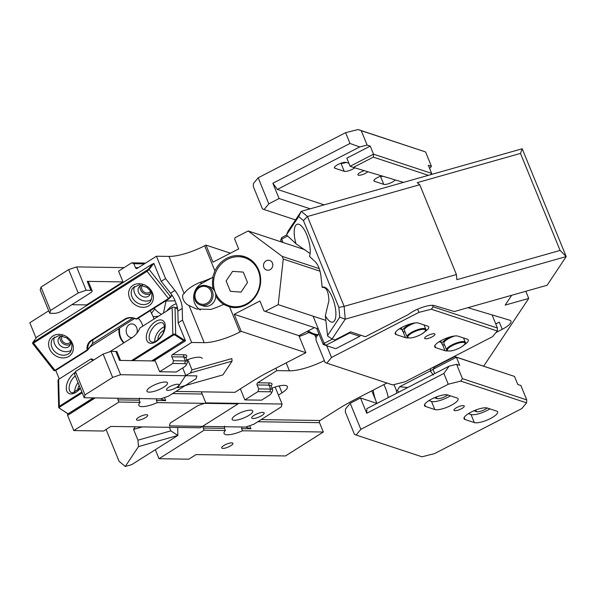 <?xml version="1.0" encoding="UTF-8"?>
<svg xmlns="http://www.w3.org/2000/svg" width="596" height="596" viewBox="0 0 596 596"><rect width="100%" height="100%" fill="white"/><g stroke="black" fill="none" stroke-linecap="round" stroke-linejoin="round"><path stroke-width="0.89" d="M106.073 429.463L119.066 461.304L125.272 466.467L131.709 464.642L177.884 435.438L170.829 430.863L169.383 427.325M177.683 427.451L177.884 435.438L138.488 446.59L137.929 440.183L133.526 429.403L142.347 426.907M135.262 426.796L133.526 429.403M137.929 440.183L170.829 430.863M125.272 466.467L138.488 446.59M182.704 367.978L185.773 375.487L190.407 372.932L191.994 369.863L231.844 358.576L232.067 361.139L190.407 372.932M187.8 359.574L191.994 369.863M232.067 361.139L222.911 374.899L177.638 387.72L185.773 375.487M203.333 426.401A1.617 1.304 -89.1 0 0 203.251 428.032L204.13 430.185L159.013 458.719L188.813 459.181L196.091 454.577L285.491 455.947L323.33 432.018L319.516 422.676A1.617 1.304 -89.1 0 1 320.089 420.5L338.141 409.087A80.758 22.268 157.8 0 1 354.829 399.581L386.923 383.027M241.924 426.997L241.626 428.621L242.505 430.774L323.33 432.018M279.166 385.932L281.997 392.853A16.152 4.455 157.8 0 0 287.414 386.61A16.152 4.455 157.8 0 0 271.962 388.123M281.997 392.853L278.444 395.103M239.994 389.113L240.464 389.121L244.867 399.901L257.964 391.617L258.686 388.897L257.07 384.942A1.617 1.304 90.9 0 1 257.651 382.774L276.857 370.623L289.41 370.816A32.303 8.903 157.8 0 0 324.343 360.565M203.251 428.032L224.476 428.353L225.355 430.513A16.152 4.455 157.8 0 0 224.066 433.523A16.152 4.455 157.8 0 0 242.505 430.774M224.476 428.353L224.647 426.177M249.679 425.7L250.931 428.762L245.649 427.056M276.857 370.623L275.866 368.201M178.241 427.459L177.69 427.809M159.013 458.719L155.333 449.697M204.13 430.185L225.355 430.513M258.686 388.897L270.606 389.084A10.095 2.786 157.8 0 1 272.67 389.866A10.095 2.786 157.8 0 1 272.581 390.767L271.463 393.151A8.076 2.228 157.8 0 0 269.884 391.796L270.606 389.084L268.99 385.128A1.617 1.304 90.9 0 1 269.571 382.952L257.651 382.774M271.463 393.151A8.076 2.228 157.8 0 1 268.826 395.55L261.555 400.154L244.867 399.901M257.964 391.617L269.884 391.796M307.245 331.346A26.246 24.011 -71.7 0 0 309.264 332.717L314.844 335.086L316.103 338.163M299.244 336.487A32.303 8.903 157.8 0 0 308.817 332.568M317.43 335.593A26.246 24.011 108.3 0 1 314.844 335.086M232.88 443.23A6.057 1.669 157.8 0 0 226.495 444.169A6.057 1.669 157.8 0 0 221.727 447.916A6.057 1.669 157.8 0 0 221.786 448.028A6.057 1.669 157.8 0 0 228.171 447.089A6.057 1.669 157.8 0 0 232.939 443.342A6.057 1.669 157.8 0 0 232.88 443.23M309.54 331.689A26.246 24.011 -71.7 0 0 310.158 332.188A26.246 24.011 -71.7 0 0 315.187 335.175M308.266 330.825A25.241 23.088 -71.7 0 0 314.129 333.842L317.228 334.863A25.241 23.088 -71.7 0 0 317.862 335.064M314.129 333.842A25.241 23.088 -71.7 0 0 318.13 334.743M262.776 412.395A6.712 1.848 -22.2 0 1 264.155 412.924A6.712 1.848 -22.2 0 1 260.37 416.38A6.712 1.848 -22.2 0 1 253.106 418.519A6.712 1.848 -22.2 0 1 251.728 417.99A6.712 1.848 -22.2 0 1 255.513 414.533A6.712 1.848 -22.2 0 1 262.776 412.395M201.299 391.833L205.806 402.874L282.087 404.043L275.136 387.005M282.087 404.043L281.297 406.859L253.65 424.345L245.708 427.056L169.42 425.879L170.21 423.063L197.865 405.578L205.806 402.874M246.327 410.726A11.108 3.062 157.8 0 0 232.164 419.413A11.108 3.062 157.8 0 0 238.564 419.711A11.108 3.062 157.8 0 0 252.726 411.024A11.108 3.062 157.8 0 0 246.327 410.726M419.74 184.708L307.454 216.504L301.248 211.342L522.2 148.769L520.494 153.403L417.26 182.637L419.74 184.708L456.409 274.547L344.123 306.351L345.24 319.158L566.2 256.578L560.091 250.432L456.856 279.673L456.409 274.547M520.494 153.403L560.091 250.432M298.671 216.594L301.248 211.342L288.099 231.114L286.49 234.913L298.671 216.594L303.424 220.55L307.454 216.504L344.123 306.351L338.871 307.417L339.735 317.221L345.24 319.158L332.099 338.923L335.056 339.899L350.627 331.868L365.348 336.733L408.565 314.435A16.152 4.455 -22.2 0 1 414.347 310.747A16.152 4.455 -22.2 0 1 434.387 305.562L454.346 311.529L547.135 285.246L566.2 256.578L522.2 148.769M303.424 220.55L338.871 307.417M467.897 307.692L509.632 320.164A16.152 4.455 157.8 0 1 510.981 321.17A16.152 4.455 157.8 0 1 502.227 329.32L495.902 332.583M332.099 338.923L327.949 336.308L327.554 335.541L339.735 317.221M483.699 366.153L528.726 298.432L505.185 305.1L511.711 295.281M441.383 363.061L441.852 363.217M525.814 291.288L528.726 298.432M502.227 329.32L499.292 322.131L495.768 323.956M433.322 375.026L430.312 370.921L433.046 369.438M440.474 363.925L440.839 363.344M430.558 368.648L430.312 370.921L399.603 386.767L407.433 387.482M499.292 322.131A16.152 4.455 -22.2 0 1 495.708 323.822M393.993 384.584L396.444 390.596L397.294 390.559L399.603 386.767M398.761 392.168L397.294 390.559M396.675 393.241L396.444 390.596M371.8 390.827L376.933 403.41M350.202 403.283L360.841 429.343L356.14 435.043L354.471 434.387L345.3 411.925L345.509 408.99L350.202 403.283L360.491 397.979L376.955 403.418A18.171 6.571 74.2 0 1 376.337 401.95A18.171 6.571 74.2 0 1 373.729 393.353A18.171 6.571 74.2 0 1 373.185 390.112M383.831 384.621A18.171 6.571 74.2 0 1 388.093 396.787A18.171 6.571 74.2 0 1 388.249 397.592M327.554 335.541L325.349 315.761L328.932 300.555C328.5 291.288 326.25 286.922 322.198 287.466L320.916 275.933C320.067 269.474 318.115 264.684 315.046 261.562L309.525 256.407A18.171 6.571 -105.8 0 0 309.391 243.429A18.171 6.571 -105.8 0 0 297.262 224.23A18.171 6.571 -105.8 0 0 295.035 239.994A18.171 6.571 -105.8 0 0 295.966 243.757L310.114 253.591M286.49 234.913L295.966 243.757M325.349 315.761A18.171 6.571 -105.8 0 0 332.829 322.086A18.171 6.571 -105.8 0 0 335.056 306.314A18.171 6.571 -105.8 0 0 322.928 287.116A18.171 6.571 -105.8 0 0 322.198 287.466M332.486 339.05L324.179 343.333L325.684 345.389L335.757 348.712L359.76 336.338L349.688 333.008L325.684 345.389L323.241 344.473L316.662 328.366M349.688 333.008L349.733 332.33M359.76 336.338L360.602 335.161M287.667 236.009L281.647 239.115L280.709 240.255L281.401 241.961M313.094 316.171L324.179 343.333L323.241 344.473M286.616 235.033L281.692 237.573L281.647 239.115L283.025 242.498M281.692 237.573L280.709 240.255M434.953 334.468A5.55 1.527 -22.2 0 1 429.887 337.872A5.55 1.527 -22.2 0 1 424.65 338.357A5.55 1.527 -22.2 0 1 424.635 338.059A5.55 1.527 -22.2 0 1 429.701 334.654A5.55 1.527 -22.2 0 1 434.931 334.162A5.55 1.527 -22.2 0 1 434.953 334.468M401.875 329.469L399.588 328.716M402.985 331.547L405.481 337.656L396.184 334.587A13.127 3.621 157.8 0 1 395.178 333.797A13.127 3.621 157.8 0 1 404.088 326.303A13.127 3.621 157.8 0 1 418.467 323.092L427.764 326.161A13.127 3.621 157.8 0 1 428.77 326.951A13.127 3.621 157.8 0 1 424.926 331.667M405.481 337.656A13.127 3.621 157.8 0 0 408.29 337.858M441.383 342.521L439.096 341.769M442.5 344.6L444.988 350.709L435.698 347.639A13.127 3.621 157.8 0 1 434.685 346.85A13.127 3.621 157.8 0 1 443.595 339.355A13.127 3.621 157.8 0 1 457.981 336.144L467.279 339.213A13.127 3.621 157.8 0 1 468.285 340.003A13.127 3.621 157.8 0 1 464.44 344.719M444.988 350.709A13.127 3.621 157.8 0 0 447.797 350.91M440.772 340.778A12.114 3.338 157.8 0 0 440.846 341.195L442.016 344.071A12.114 3.338 157.8 0 0 442.947 344.801A12.114 3.338 157.8 0 0 444.586 345.017M401.264 327.725A12.114 3.338 157.8 0 0 401.332 328.143L402.509 331.018A12.114 3.338 157.8 0 0 403.44 331.748A12.114 3.338 157.8 0 0 405.071 331.965M326.72 345.732L331.503 357.466L326.809 363.165L325.133 362.51L315.969 340.048L316.178 337.113L318.89 333.82M326.809 363.165L392.66 384.919L405.101 381.775L492.527 336.68L497.228 330.974L497.429 328.038L492.072 314.919M331.503 357.466L418.928 312.364L431.377 309.22L497.228 330.974M431.377 309.22L433.128 306.798L497.429 328.038M433.128 306.798L432.525 305.308M418.928 312.364L417.625 309.175M412.171 323.472A12.114 3.338 157.8 0 0 402.509 331.018M415.233 322.935A10.095 2.786 157.8 0 0 404.379 330.259L407.09 336.904L408.185 337.82C411.18 338.424 415.583 337.239 421.394 334.267C425.44 331.503 426.9 329.834 425.782 329.275A10.095 2.786 157.8 0 0 425.008 328.672A10.095 2.786 157.8 0 0 413.944 331.138A10.095 2.786 157.8 0 0 407.09 336.904M451.686 336.524A12.114 3.338 157.8 0 0 442.016 344.071M454.741 335.988A10.095 2.786 157.8 0 0 443.886 343.311L446.598 349.956L447.7 350.873C450.688 351.476 455.091 350.292 460.902 347.319C464.947 344.555 466.415 342.886 465.29 342.327A10.095 2.786 157.8 0 0 464.515 341.724A10.095 2.786 157.8 0 0 453.452 344.19A10.095 2.786 157.8 0 0 446.598 349.956M364.327 170.679A5.55 1.527 157.8 0 0 357.92 174.844A5.55 1.527 157.8 0 0 359.947 175.217A5.55 1.527 157.8 0 0 367.739 171.708M310.211 208.809L279.092 198.528L272.864 183.255L350.001 143.457L359.664 146.966L277.386 189.409L324.149 204.86M279.092 198.528L268.811 203.832L258.18 177.779L345.598 132.677L350.001 143.457M277.386 189.409L272.864 183.255M348.921 163.289L346.254 162.403A6.66 1.84 157.8 0 1 340.942 163.23L344.235 171.313A6.66 1.84 157.8 0 0 354.747 167.819M346.254 162.403A6.66 1.84 157.8 0 0 338.953 164.034A6.66 1.84 157.8 0 0 334.43 167.841A6.66 1.84 157.8 0 0 334.937 168.243L344.235 171.313M382.923 176.237A6.66 1.84 157.8 0 1 380.449 176.282L383.75 184.365A6.66 1.84 157.8 0 0 389.665 183.322A6.66 1.84 157.8 0 0 395.252 179.925M381.701 175.88A6.66 1.84 157.8 0 0 373.938 180.893A6.66 1.84 157.8 0 0 374.452 181.296L383.75 184.365M429.642 168.497L431.437 166.321L428.338 165.293L431.638 173.384L430.692 174.68M370.235 146.102L373.536 154.185L350.135 166.262L346.835 158.171L370.235 146.102L367.136 145.081L359.664 146.966M350.135 166.262L353.383 167.409L373.327 157.128L428.42 175.328M353.383 167.409L403.492 182.391M373.327 157.128L373.536 154.185L431.638 173.384M345.598 132.677L358.047 129.533L361.265 130.703L367.136 145.081M358.047 129.533L425.566 151.943L431.437 166.321M361.265 130.703L425.566 151.943M268.811 203.832L264.11 209.531L262.441 208.876L253.27 186.414L253.479 183.479L258.18 177.779M264.11 209.531L295.549 219.917M464.284 406.338A5.55 1.527 -22.2 0 1 459.218 409.743A5.55 1.527 -22.2 0 1 453.981 410.234A5.55 1.527 -22.2 0 1 453.966 409.936A5.55 1.527 -22.2 0 1 459.032 406.532A5.55 1.527 -22.2 0 1 464.269 406.04A5.55 1.527 -22.2 0 1 464.284 406.338M450.397 395.826A13.127 3.621 157.8 0 1 431.511 401.451L428.919 400.594M434.812 409.534L425.514 406.465A13.127 3.621 157.8 0 1 424.508 405.675A13.127 3.621 157.8 0 1 433.419 398.18A13.127 3.621 157.8 0 1 447.797 394.969L457.095 398.039A13.127 3.621 157.8 0 1 458.108 398.828A13.127 3.621 157.8 0 1 449.198 406.323A13.127 3.621 157.8 0 1 434.812 409.534L431.511 401.451M489.905 408.878A13.127 3.621 157.8 0 1 471.026 414.503L468.426 413.646M474.327 422.586L465.029 419.517A13.127 3.621 157.8 0 1 464.016 418.727A13.127 3.621 157.8 0 1 472.926 411.233A13.127 3.621 157.8 0 1 487.312 408.022L496.61 411.091A13.127 3.621 157.8 0 1 497.615 411.881A13.127 3.621 157.8 0 1 488.705 419.375A13.127 3.621 157.8 0 1 474.327 422.586L471.026 414.503M473.88 410.8L476.509 411.672A6.66 1.84 157.8 0 0 481.583 410.935A6.66 1.84 157.8 0 0 487.245 407.999M434.372 397.748L436.995 398.62A6.66 1.84 157.8 0 0 442.068 397.882A6.66 1.84 157.8 0 0 447.73 394.947M356.14 435.043L421.99 456.797L434.439 453.653L521.858 408.551L526.559 402.851L526.76 399.916L520.897 385.538L517.797 384.517L514.497 376.426L456.394 357.235L459.695 365.318L456.596 364.298L449.131 366.182L443.864 373.461L448.259 384.241L460.708 381.097L526.559 402.851M360.841 429.343L448.259 384.241M460.708 381.097L462.459 378.669L526.76 399.916M434.745 373.603L432.994 369.304L456.394 357.235L454.718 356.579L514.497 376.426M432.994 369.304L434.782 366.868L454.718 356.579M462.459 378.669L456.596 364.298M360.491 397.979L366.726 413.252L366.845 408.632L449.131 366.182M366.726 413.252L443.864 373.461M118.112 398.247A1.617 1.304 -89.1 0 0 118.03 399.879L118.909 402.032L73.8 430.565L103.6 431.027L110.871 426.423L200.271 427.794L238.109 403.865L157.284 402.62L156.405 400.467L156.703 398.843M175.947 391.445L234.876 392.347L252.92 380.933A80.758 22.268 157.8 0 1 269.615 371.427L305.867 352.72L241.179 331.354L239.868 332.032A32.303 8.903 157.8 0 1 204.19 342.663L191.636 342.469L182.51 320.097L182.212 308.4L177.846 311.157L178.144 322.861L182.51 320.097M202.193 358.457A16.152 4.455 157.8 0 0 186.742 359.969M111.05 351.357L103.108 354.061L75.461 371.554L74.671 374.37L84.207 397.726L160.488 398.903L168.43 396.191L196.084 378.706L196.874 375.89L120.586 374.72L111.05 351.357L115.818 351.431L119.491 360.416L155.243 360.967L159.646 371.748L172.743 363.463L173.466 360.744L171.849 356.795A1.617 1.304 90.9 0 1 172.43 354.62L191.636 342.469M138.272 267.708L135.478 267.664A1.617 1.304 -89.1 0 0 137.229 268.371L156.443 256.22L168.988 256.414A32.303 8.903 157.8 0 0 204.674 245.783L214.91 270.875A26.246 24.011 108.3 0 1 244.673 256.675A26.246 24.011 108.3 0 1 251.423 260.31A26.246 24.011 108.3 0 1 257.986 292.271A26.246 24.011 108.3 0 1 229.631 306.933L239.868 332.032M305.003 249.754L248.137 230.972L235.122 237.685L234.63 239.026L238.661 248.905L212.951 262.173L205.985 245.105L204.674 245.783M205.985 245.105L230.399 253.166M118.03 399.879L139.255 400.207L140.135 402.36A16.152 4.455 157.8 0 0 138.846 405.369A16.152 4.455 157.8 0 0 157.284 402.62M139.255 400.207L139.434 398.024M164.459 397.547L165.71 400.609L160.436 398.903M314.45 327.629L298.901 335.652L305.867 352.72M241.179 331.354L234.213 314.286L298.901 335.652M182.212 308.4A20.19 10.542 -122.3 0 0 174.881 290.431L165.569 278.593L156.443 256.22M168.988 256.414L184.149 293.552C180.461 295.281 183.881 303.655 189.036 305.524L196.36 308.959L210.79 309.443A32.303 8.903 157.8 0 0 223.604 304.414L224.044 304.563A26.246 24.011 -71.7 0 1 221.764 302.984A26.246 24.011 -71.7 0 1 215.767 295.914M153.679 360.938L185.475 340.83L178.144 322.861M95.248 397.897L67.601 415.382L73.8 430.565M71.863 304.69L86.599 304.914L122.985 281.901L118.582 271.12L131.679 262.836L143.599 263.022L144.88 263.536M48.723 310.784L29.8 322.756L35.998 337.939L36.334 337.723M174.881 290.431L170.516 293.187L161.203 281.349L153.872 263.38L152.941 263.968M161.203 281.349L165.569 278.593M135.478 267.664L133.869 263.715L131.679 262.836M67.557 413.535L67.601 415.382M55.756 370.392L59.257 378.974M118.909 402.032L140.135 402.36M173.466 360.744L185.386 360.93A10.095 2.786 157.8 0 1 187.457 361.72A10.095 2.786 157.8 0 1 187.368 362.614L186.25 364.998A8.076 2.228 157.8 0 0 184.663 363.649L185.386 360.93L183.769 356.974A1.617 1.304 90.9 0 1 184.35 354.799L172.43 354.62M319.27 268.64L282.176 256.384L248.137 230.972M282.176 256.384L283.264 259.051L320.052 271.202M325.863 320.387L278.198 304.645L265.183 311.358L318.286 328.903M283.264 259.051L278.198 304.645M234.213 314.286L259.93 301.017L263.961 310.903L265.183 311.358M184.149 293.552C186.883 289.5 192.098 285.812 199.787 282.489A32.303 8.903 -22.2 0 0 212.601 277.468L202.111 283.256A15.146 13.85 -71.7 0 0 193.655 296.48A15.146 13.85 -71.7 0 0 200.375 309.98M170.516 293.187A20.19 10.542 -122.3 0 1 171.871 295.027A20.19 10.542 -122.3 0 1 174.345 299.11L176.863 305.279A20.19 10.542 -122.3 0 1 177.712 309.339A20.19 10.542 -122.3 0 1 177.846 311.157M186.25 364.998A8.076 2.228 157.8 0 1 183.613 367.404L176.334 372.001L159.646 371.748M172.743 363.463L184.663 363.649M133.869 263.715L144.336 263.872M145.156 263.358L144.701 263.186A8.076 2.228 157.8 0 0 143.599 263.022M153.895 319.121L153.232 316.752L158.462 316.23M150.348 310.568L151.466 313.302L154.796 308.884L154.2 308.132M154.796 308.884A16.152 13.514 -143 0 0 161.538 314.286M153.232 316.752L151.466 313.302M166.805 310.956A16.152 9.059 123.2 0 1 172.751 305.398A16.152 9.059 123.2 0 1 176.297 303.751M175.112 300.876L166.023 300.995L163.446 313.079M175.604 307.961L177.28 306.903M213.048 277.609A26.246 24.011 -71.7 0 0 213.159 289.03M55.525 370.541L54.094 370.727L55.525 370.541L87.537 350.292L90.1 346.894L119.029 328.597A15.146 12.218 -89.1 0 0 123.767 342.894M142.787 326.146A15.146 12.218 -89.1 0 0 138.138 318.286M132.901 318.048L92.417 343.654M90.1 346.894L92.507 343.505L92.738 341.948A12.114 10.139 37 0 1 92.864 339.891M124.117 342.67A15.146 12.218 90.9 0 1 119.729 327.889L119.029 328.597M119.729 327.889L134.614 318.473M140.269 285.938A6.66 5.573 -143 0 0 147.607 294.439A6.66 5.573 -143 0 0 150.423 293.605M142.466 285.223A5.051 4.224 -143 0 0 142.317 285.41A5.051 4.224 -143 0 0 144.627 292.345A5.051 4.224 -143 0 0 150.378 291.489A5.051 4.224 -143 0 0 150.512 291.288M60.226 336.569A6.66 5.573 -143 0 0 67.572 345.062A6.66 5.573 -143 0 0 70.388 344.227M62.431 335.846A5.051 4.224 -143 0 0 62.275 336.032A5.051 4.224 -143 0 0 64.591 342.968A5.051 4.224 -143 0 0 70.335 342.111A5.051 4.224 -143 0 0 70.477 341.91M185.036 339.75L152.069 360.915M93.639 397.875L68.078 413.877L59.265 408.118A2.019 1.296 -1.4 0 1 58.699 407.247A2.019 1.296 -1.4 0 1 59.324 406.286L58.639 379.369A2.019 1.296 -1.4 0 0 58.021 380.33L58.699 407.247M212.601 277.468L214.91 270.875M223.604 304.414L229.631 306.933M263.514 265.019A5.051 4.619 108.3 0 1 269.735 260.445A5.051 4.619 108.3 0 1 272.789 265.451A5.051 4.619 108.3 0 1 266.568 270.025A5.051 4.619 108.3 0 1 263.514 265.019M147.659 415.077A6.057 1.669 157.8 0 0 141.274 416.015A6.057 1.669 157.8 0 0 136.506 419.763A6.057 1.669 157.8 0 0 136.566 419.875A6.057 1.669 157.8 0 0 142.951 418.936A6.057 1.669 157.8 0 0 147.719 415.188A6.057 1.669 157.8 0 0 147.659 415.077M132.156 337.589A6.861 5.543 90.9 0 1 131.604 337.612A6.861 5.543 90.9 0 1 131.53 337.612A6.861 5.543 90.9 0 1 126.173 330.616A6.861 5.543 90.9 0 1 131.82 323.881A6.861 5.543 90.9 0 1 131.895 323.889A6.861 5.543 90.9 0 1 136.864 333.246M224.32 303.535A26.246 24.011 -71.7 0 0 224.938 304.035A26.246 24.011 -71.7 0 0 229.974 307.022M246.394 257.323A26.246 24.011 -71.7 0 0 239.778 256.757M228.909 305.688A25.241 23.088 -71.7 0 0 257.204 292.688A25.241 23.088 -71.7 0 0 251.236 261.257A25.241 23.088 -71.7 0 0 244.74 257.763A25.241 23.088 -71.7 0 0 216.445 270.755A25.241 23.088 -71.7 0 0 222.412 302.194A25.241 23.088 -71.7 0 0 228.909 305.688L232.008 306.709A25.241 23.088 -71.7 0 0 236.016 307.611M251.594 260.445A25.241 23.088 -71.7 0 0 247.839 258.783L244.74 257.763M154.774 341.702A11.108 6.228 123.2 0 1 164.6 326.668M157.977 339.66A6.66 3.74 123.2 0 1 164.012 330.422M74.731 392.324A11.108 6.228 123.2 0 1 78.039 382.617M77.942 390.283A6.66 3.74 123.2 0 1 79.186 385.426M131.552 360.602L172.833 334.49A2.019 1.296 -1.4 0 1 175.686 334.483L184.499 340.241L183.657 340.711L175.261 335.228A1.415 0.909 178.6 0 0 173.265 335.228L172.833 334.49L172.155 307.573A2.019 1.296 -1.4 0 1 172.423 307.432A2.019 1.296 -1.4 0 1 174.628 307.372A2.019 1.296 -1.4 0 1 175.008 307.566L177.712 309.339M172.609 307.357A1.415 0.909 -1.4 0 1 172.751 307.283A1.415 0.909 -1.4 0 1 174.293 307.245A1.415 0.909 -1.4 0 1 174.434 307.312M172.155 307.573L139.941 327.949A12.717 7.137 -56.8 0 1 132.252 337.53L109.597 351.856M183.657 340.711L151.719 360.908M93.289 397.867L68.108 413.795L59.265 408.118M173.265 335.228L133.109 360.625M82.203 392.824L59.756 407.023A1.415 0.909 178.6 0 0 59.712 408.305M92.991 359.708L91.739 358.896L90.853 358.993A12.717 7.137 -56.8 0 0 93.341 360.245M93.81 359.947A12.114 6.794 -56.8 0 1 92.328 359.366A12.114 6.794 -56.8 0 1 91.739 358.896L90.853 358.993L58.639 379.369M81.876 392.019L59.324 406.286L59.756 407.023M184.499 340.241L185.043 339.988M71.55 350.008A11.108 9.29 37 0 1 66.417 351.7A11.108 9.29 37 0 1 54.348 337.031M70.559 342.052A6.66 5.573 37 0 1 69.628 345.732A6.66 5.573 37 0 1 65.575 347.706A6.66 5.573 37 0 1 59.138 344.242A6.66 5.573 37 0 1 58.989 337.709A6.66 5.573 37 0 1 62.267 335.801M151.593 299.386A11.108 9.29 37 0 1 146.452 301.077A11.108 9.29 37 0 1 134.391 286.408M150.594 291.429A6.66 5.573 37 0 1 149.671 295.109A6.66 5.573 37 0 1 145.61 297.084A6.66 5.573 37 0 1 139.173 293.619A6.66 5.573 37 0 1 139.032 287.086A6.66 5.573 37 0 1 142.31 285.179M124.75 319.158L91.285 340.331L91.851 340.532L125.324 319.359A12.114 10.139 -143 0 1 136.044 319.024L136.253 318.912A12.717 10.646 -143 0 0 124.75 319.158L125.324 319.359M54.094 370.727L32.616 343.467L32.713 342.581L148.359 269.31L149.164 269.504L147.048 271.307L168.467 298.544L171.871 295.027M172.11 295.378L169.033 298.745L168.467 298.544L136.253 318.912L136.938 319.046L169.033 298.745M154.312 264.46L153.358 263.939L149.164 269.504L170.59 296.741L170.523 297.486M32.713 342.581L36.81 337.098L152.352 264.013L148.359 269.31M33.369 342.365L33.532 343.102L32.616 343.467M146.877 270.569L147.048 271.307L33.532 343.102L54.959 370.332L87.165 349.964A12.717 10.646 -143 0 1 91.285 340.331M153.358 263.939L152.352 264.013M136.044 319.024L136.938 319.046M91.851 340.532A12.114 10.139 -143 0 0 89.564 342.633A12.114 10.139 -143 0 0 87.91 349.591L92.507 343.505M241.06 292.1L247.511 282.489L243.28 272.111L232.589 271.351L226.137 280.954L230.369 291.332L241.06 292.1M177.556 384.241A6.712 1.848 -22.2 0 1 178.934 384.77A6.712 1.848 -22.2 0 1 175.149 388.227A6.712 1.848 -22.2 0 1 167.886 390.365A6.712 1.848 -22.2 0 1 166.507 389.836A6.712 1.848 -22.2 0 1 170.292 386.379A6.712 1.848 -22.2 0 1 177.556 384.241M103.108 354.061L112.644 377.424L84.997 394.91L75.461 371.554M120.586 374.72L112.644 377.424M120.541 360.431L117.062 351.901A6.057 1.669 157.8 0 0 115.818 351.431M161.106 382.572A11.108 3.062 157.8 0 0 146.944 391.259A11.108 3.062 157.8 0 0 153.343 391.557A11.108 3.062 157.8 0 0 167.506 382.87A11.108 3.062 157.8 0 0 161.106 382.572M84.207 397.726L84.997 394.91M40.997 287.101L40.208 289.917L49.736 313.272L54.504 313.347A6.057 1.669 -22.2 0 0 62.446 310.643L90.1 293.15A6.057 1.669 -22.2 0 0 92.134 290.811L88.461 281.826A6.057 1.669 -22.2 0 0 87.225 281.357L90.89 290.334L86.122 290.267L78.18 292.971L50.526 310.456L40.997 287.101L68.644 269.608L78.18 292.971M122.985 281.901L87.225 281.357M124.095 267.634L76.586 266.904L86.122 290.267M49.736 313.272L50.526 310.456M76.586 266.904L68.644 269.608M90.89 290.334A6.057 1.669 -22.2 0 1 92.134 290.811M205.553 306.351A10.095 9.231 108.3 0 1 203.281 305.934L200.569 305.04A10.095 9.231 108.3 0 0 202.841 305.457A10.095 9.231 108.3 0 0 212.832 297.128A10.095 9.231 108.3 0 0 206.901 285.864L209.613 286.765A10.095 9.231 108.3 0 1 215.543 298.022A10.095 9.231 108.3 0 1 205.553 306.351M285.491 455.947L196.091 454.577M257.792 421.73L319.516 422.676M241.626 428.621L250.931 428.762M261.167 419.591L320.089 420.5M271.091 385.992A11.711 3.226 157.8 0 0 269.571 382.952M257.07 384.942L268.99 385.128A10.095 2.786 157.8 0 1 271.061 385.917L272.67 389.866M286.169 362.882L289.41 370.816M395.342 332.531L396.184 334.587M434.857 345.583L435.698 347.639M424.71 329.476A9.491 2.615 157.8 0 0 413.013 332.426A9.491 2.615 157.8 0 0 408.595 337.79A9.491 2.615 157.8 0 0 420.299 334.833A9.491 2.615 157.8 0 0 424.71 329.476M464.224 342.529A9.491 2.615 157.8 0 0 452.528 345.479A9.491 2.615 157.8 0 0 448.11 350.843A9.491 2.615 157.8 0 0 459.807 347.885A9.491 2.615 157.8 0 0 464.224 342.529M334.512 167.2L334.937 168.243M374.027 180.253L374.452 181.296M424.672 404.401L425.514 406.465M464.187 417.453L465.029 419.517M476.509 411.672L475.832 410.011M436.995 398.62L436.324 396.958M172.579 393.576L202.193 394.03M156.405 400.467L165.71 400.609M185.877 357.838A11.711 3.226 157.8 0 0 184.35 354.799M171.849 356.795L183.769 356.974A10.095 2.786 157.8 0 1 185.84 357.764L187.457 361.72M189.036 305.524L204.19 342.663M202.111 283.256L199.787 282.489M151.444 343.311A13.127 7.361 -56.8 0 0 164.176 331.19A13.127 7.361 -56.8 0 0 160.071 319.925A13.127 7.361 -56.8 0 0 147.331 332.046A13.127 7.361 -56.8 0 0 151.444 343.311M163.23 323.233A11.108 6.228 -56.8 0 0 160.801 322.637A11.108 6.228 -56.8 0 0 150.863 330.981A11.108 6.228 -56.8 0 0 151.079 341.828L152.74 342.208C155.593 341.962 158.558 339.713 161.628 335.459C163.11 333.969 164.094 330.869 164.578 326.183L163.23 323.233M75.245 372.329A13.127 7.361 -56.8 0 0 66.469 385.679A13.127 7.361 -56.8 0 0 71.408 393.934A13.127 7.361 -56.8 0 0 80.371 388.331M75.275 375.853A11.108 6.228 -56.8 0 0 71.043 392.451L72.705 392.831L80.214 387.951M175.261 335.228L175.686 334.483L175.008 307.566M58.497 334.334A13.127 10.981 -143 0 0 48.842 346.507A13.127 10.981 -143 0 0 63.467 357.928A13.127 10.981 -143 0 0 73.122 345.762A13.127 10.981 -143 0 0 58.497 334.334M52.783 338.565A11.108 9.29 -143 0 0 53.022 349.45A11.108 9.29 -143 0 0 63.75 355.231A11.108 9.29 -143 0 0 70.514 351.938C74.135 342.797 69.866 341.463 66.946 338.021L59.22 335.474L52.783 338.565M143.509 307.305A13.127 10.981 -143 0 0 153.157 295.139A13.127 10.981 -143 0 0 138.533 283.711A13.127 10.981 -143 0 0 128.885 295.884A13.127 10.981 -143 0 0 143.509 307.305M143.792 304.608A11.108 9.29 -143 0 0 150.55 301.315C154.178 292.174 149.909 290.841 146.989 287.399L139.263 284.843L132.819 287.942A11.108 9.29 -143 0 0 133.064 298.827A11.108 9.29 -143 0 0 143.792 304.608M202.543 304.325A9.089 8.314 108.3 0 1 194.996 294.938A9.089 8.314 108.3 0 1 204.145 286.318A9.089 8.314 108.3 0 1 211.699 295.705A9.089 8.314 108.3 0 1 202.543 304.325M204.622 285.447A10.095 9.231 108.3 0 1 206.901 285.864L204.584 285.439C194.013 284.329 190.318 302.291 200.569 305.04M424.002 324.917L425.782 329.275M463.517 337.969L465.29 342.327"/></g></svg>
